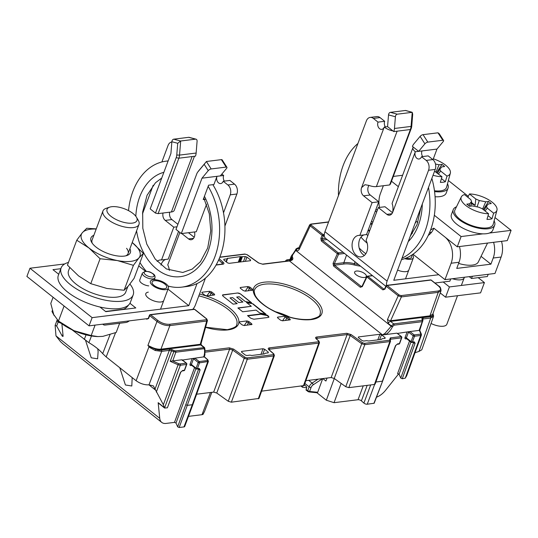 <?xml version="1.0" encoding="UTF-8"?>
<svg xmlns="http://www.w3.org/2000/svg" width="538" height="538" viewBox="0 0 538 538"><rect width="100%" height="100%" fill="white"/><g stroke="black" fill="none" stroke-linecap="round" stroke-linejoin="round"><path stroke-width="0.81" d="M358.416 337.642L362.054 340.534L363.661 341.045L366.701 340.668L368.678 340.998L381.294 339.438L382.027 338.772L385.06 338.395L385.121 337.676L381.482 334.784L379.875 334.273L358.476 336.923L358.274 337.514M196.619 394.213L213.667 392.101L216.747 393.022L228.26 401.267L231.34 402.189L258.993 398.436M261.603 391.16L304.091 385.571M305.84 380.689L331.159 377.548L334.239 378.476L345.752 386.714L348.832 387.642L374.441 384.468L375.141 384.071L390.548 341.173L390.158 339.713L389.768 339.552L389.532 340.265A0.962 0.686 82.9 0 1 389.848 341.576L390.548 341.173M150.573 346.68L147.91 345.457L156.995 321.468A0.962 0.545 -51.5 0 1 157.964 320.574L150.66 314.77A0.962 0.545 128.5 0 0 149.692 315.665L156.995 321.468C161.171 324.414 165.462 325.786 169.873 325.591L206.72 321.025L200.284 344.293L160.943 349.162C157.789 349.424 154.332 348.597 150.573 346.68L150.391 347.017L155.583 349.296A10.101 4.163 20.5 0 0 161.104 349.814L200.667 344.919L200.284 344.293A2.408 1.163 15.5 0 0 201.044 343.715L201.4 345.087A2.408 1.358 128.5 0 0 200.667 344.919L203.794 347.4A0.962 0.686 82.9 0 1 204.11 348.698L204.622 350.016A0.962 0.464 15 0 0 204.924 349.787L204.897 354.919L204.211 356.808L194.938 358.173L193.976 359.088L198.219 362.457L196.108 368.234A0.962 0.39 20.1 0 0 197.399 368.644L199.511 362.861A0.962 0.39 -159.9 0 1 198.219 362.457A0.962 0.545 -51.5 0 1 199.194 361.556A0.962 0.686 82.9 0 1 199.511 362.861L208.388 361.449L192.981 404.341L192.281 404.744L183.989 426.91L179.174 427.508L177.661 426.836L176.007 423.05L174.494 422.377L166.101 423.419A14.425 8.144 -51.5 0 1 161.73 422.397A14.425 8.144 -51.5 0 1 159.739 418.329L158.165 402.673A1.446 0.814 128.5 0 0 158.36 403.076L164.574 408.012M183.989 426.91A2.408 0.989 20.5 0 0 184.689 426.52L192.981 404.347M204.635 411.2L202.94 414.442L202.873 413.85L202.94 414.442L201.992 414.69L188.488 416.365M62.953 343.896L60.498 341.63L55.979 335.867L159.739 418.329M85.596 340.52L91.231 357.804L97.62 358.819L98.124 351.59L97.734 348.806M119.786 367.75L125.415 384.979L131.81 385.995L132.173 377.595M149.295 346.042L147.91 345.457L149.88 347.595L150.391 347.017L149.329 346.331L149.006 346.701L136.114 380.729C140.277 383.675 144.567 385.047 148.986 384.845L153.364 385.874L163.357 404.724L164.534 407.979L167.379 407.824L180.775 372.141A0.962 0.39 -159.7 0 1 180.775 372.141A0.962 0.39 -159.7 0 1 180.499 372.296L182.631 370.474A0.962 0.686 82.9 0 1 182.126 370.938L183.895 370.716A0.962 0.686 -97.1 0 0 184.399 370.252L186.511 364.475A0.962 0.686 -97.1 0 0 186.195 363.163A0.962 0.545 -51.5 0 1 186.491 363.231L182.234 359.855L182.315 360.534M62.933 334.34L62.26 336.149L56.665 326.008L55.132 325.403L55.979 335.867M62.26 336.149L63.02 336.452L63.074 335.732L61.883 323.741M61.601 323.526L58.165 322C56.759 321.226 56.517 320.682 57.452 320.372M136.114 380.729L106.174 356.929L102.691 353.634C99.402 349.814 94.802 346.156 88.891 342.666L72.025 329.794M206.478 318.852A0.962 0.545 -51.5 0 1 206.767 318.92L207.453 320.534L206.72 321.025A0.962 0.686 -97.1 0 0 206.404 319.72L206.478 318.852L194.507 309.343A0.962 0.686 -97.1 0 0 194.084 309.209L150.237 314.643A0.962 0.962 0 0 0 149.456 315.248A0.962 0.383 -158.8 0 0 149.692 315.665L148.582 318.543A0.962 0.383 -158.8 0 1 148.347 318.126L149.456 315.248M156.316 392.074L171.541 350.843L175.845 352.195A0.962 0.686 -97.1 0 0 175.529 350.897L204.548 347.588L201.4 345.087M204.588 353.399L204.285 354.421M218.63 259.988L222.234 263.196A0.962 0.599 -48.3 0 1 223.257 262.342C224.252 263.351 224.138 263.976 222.92 264.205L216.061 265.059M382.558 334.939L385.591 334.562L384.966 333.372L382.558 334.939L289.478 260.964L262.853 264.259L258.543 262.968L247.029 254.723L245.18 254.171L219.753 257.319M389.768 339.552L390.312 337.891A0.962 0.686 82.9 0 1 390.628 339.196L401.496 337.851A0.962 0.686 -97.1 0 0 401.18 336.539A0.962 0.545 -51.5 0 1 401.476 336.606L396.923 333.156L385.591 334.562C388.564 332.766 390.85 330.164 392.444 326.761L393.984 325.181L422.249 321.684L422.915 320.897M223.721 259.82L223.922 259.229L223.869 259.948L227.507 262.84L229.114 263.351L250.513 260.701L250.567 259.982L250.264 260.735M226.377 261.945L227.695 258.186L226.962 258.852L223.922 259.229L223.869 259.948M250.513 260.701L250.567 259.982L246.935 257.09L245.321 256.579L243.472 261.576M239.181 262.107L241.125 256.734L245.321 256.579M241.125 256.734L240.311 256.626L238.28 262.214M227.332 258.442L240.311 256.626M225.987 261.629L227.325 258.596M241.448 351.98L241.649 351.388L241.596 352.108L245.227 354.999L246.841 355.517L249.874 355.141L251.851 355.463L264.467 353.903L265.2 353.244L268.24 352.867L268.294 352.141L264.656 349.256L263.048 348.738L260.977 354.334M241.596 352.108L241.649 351.388L263.048 348.738M265.2 353.244L264.851 353.446M268.24 352.867L268.294 352.141L267.991 352.894M381.529 339.364L382.027 338.772M384.818 338.429L385.121 337.676L385.06 338.395M253.035 290.09L245.2 291.166L243.27 290.554L240.466 288.321L240.533 287.46L247.998 286.539L247.574 287.722A1.446 0.43 -160.4 0 1 249.504 288.334L249.921 287.151L247.998 286.539M252.658 290.244L252.726 289.383L249.921 287.151M240.358 288.233L240.533 287.46L240.109 287.729M287.218 316.795L290.022 319.021L289.955 319.881L282.49 320.809L280.567 320.191L277.763 317.965L277.83 317.104L285.295 316.176L287.218 316.795L286.794 317.978A1.446 0.43 -160.4 0 0 284.871 317.366L282.584 320.796M277.4 317.38L277.83 317.104L277.655 317.871M290.332 319.733L289.955 319.881M204.944 295.301L202.14 293.069L202.207 292.208L209.672 291.287L211.595 291.899L214.4 294.125L214.332 294.992L206.868 295.913L204.944 295.301M214.709 294.837L214.332 294.992M201.777 292.49L202.207 292.208L202.032 292.981M239.329 322.618L239.497 321.852L239.074 322.114M246.962 320.924L246.538 322.114A1.446 0.43 -160.4 0 1 248.469 322.726L248.892 321.542L246.962 320.924L239.497 321.852L239.43 322.713L242.234 324.939L244.165 325.557L252.033 324.427M251.629 324.629L251.697 323.768L251.206 324.683M248.892 321.542L251.697 323.768M268.401 316.102L267.258 315.194L260.91 313.943L247.507 315.598L250.876 318.274L253.862 319.229L268.301 317.44L268.946 317.084L268.401 316.102L268.26 316.478L267.117 315.557L267.258 315.194M252.833 303.728L246.491 302.477L251.3 306.297L237.89 307.958L242.699 311.778L256.108 310.117L259.652 312.941L266.001 314.192L252.833 303.728L246.801 302.726M251.576 302.733L240.52 293.943L237.527 292.988L222.443 295.133L222.988 296.115L233.082 304.138L237.211 303.627L229.995 297.897L232.577 297.575L238.825 302.544L242.947 302.033L236.7 297.063L239.275 296.747L245.234 301.475L251.576 302.733M409.922 331.549L414.179 334.932A0.962 0.545 -51.5 0 0 413.204 335.833L411.093 341.61A0.962 0.39 20.1 0 0 412.384 342.02L414.495 336.237A0.962 0.39 -159.9 0 1 413.204 335.833L408.961 332.464L409.922 331.549L419.331 330.372L420.777 333.688L420.373 334.165L414.179 334.932A0.962 0.686 82.9 0 1 414.495 336.237L420.696 335.47L421.362 334.676M408.961 332.464L409.257 331.63L397.468 333.425M398.645 373.87L385.497 390.373A14.425 8.144 -51.5 0 1 376.499 397.152M420.777 333.688A0.962 0.814 156.4 0 1 421.348 334.125L421.395 335.073L406.667 375.82L405.262 378.167L402.263 378.739L400.756 378.066L399.095 374.28L397.589 373.607L409.532 340.984M327.077 239.565L322.269 240.156L322.107 238.825L323.446 235.92L322.195 235.409A0.962 0.545 -51.5 0 1 323.13 234.602L324.3 234.454M325.604 238.388L322.107 238.825L320.856 238.321L322.195 235.409L310.231 225.906L309.646 224.857L310.816 224.097A0.962 0.686 82.9 0 1 311.24 224.225L311.166 225.092L323.13 234.602A0.962 0.686 82.9 0 1 323.446 235.92L324.32 235.805M309.659 224.83L298.61 248.334A2.408 0.8 25.2 0 0 299.222 249.329L310.231 225.906A0.962 0.545 128.5 0 1 311.166 225.092M399.122 294.992L387.158 285.483A0.962 0.545 128.5 0 0 386.223 286.297L385.975 285.907L384.636 288.812L384.878 289.202L386.223 286.297L398.187 295.806L401.375 296.915A0.962 0.686 -97.1 0 0 401.059 295.611L399.122 294.992A0.962 0.545 128.5 0 0 398.187 295.806L387.481 319.478L388.207 323.425L391.341 325.92L391.187 326.27L295.765 250.432L296.216 250.318C297.386 251.064 298.388 250.735 299.222 249.329M321.334 240.97A0.962 0.545 128.5 0 1 322.269 240.156L338.294 252.894A0.962 0.686 82.9 0 1 338.61 254.192L337.36 253.707L321.334 240.97L320.856 238.321M343.103 252.302L338.294 252.894A0.962 0.545 -51.5 0 0 337.36 253.707L333.069 263.385L334.32 263.876L338.61 254.192L344.562 253.459M333.069 263.385L333.56 266.001A0.962 0.545 128.5 0 1 334.495 265.194L334.32 263.876L343.843 262.692L346.566 255.052M358.617 276.27A6.254 2.576 20.5 0 0 366.338 276.451A6.254 2.576 20.5 0 0 362.343 272.248A6.254 2.576 20.5 0 0 354.623 272.073A6.254 2.576 20.5 0 0 358.617 276.27M432.754 314.253L429.949 315.846L390.608 320.722L390.541 321.401L430.104 316.505A10.101 4.156 20.5 0 0 433.003 314.938L432.962 313.661M387.481 319.478A2.408 0.773 24.3 0 0 390.608 320.722L401.375 296.915L438.214 292.356L441.019 290.749L432.76 314.226M386.223 285.812A0.962 0.686 82.9 0 1 387.158 285.483L431.005 280.056A0.962 0.686 -97.1 0 0 430.575 279.921A0.962 0.962 0 0 1 431.294 280.123A0.962 0.545 128.5 0 0 431.005 280.056L438.302 285.86C441.368 288.624 441.234 290.352 437.898 291.051L401.059 295.611M384.636 288.812L383.802 289.067A0.962 0.545 128.5 0 0 382.874 289.874L366.607 276.734L362.061 286.216L362.303 286.619L360.305 287.265L333.56 266.001M366.855 276.64A0.962 0.686 82.9 0 1 367.353 276.196L372.383 275.57M366.607 276.734A0.962 0.962 0 0 1 367.387 276.189A0.962 0.686 82.9 0 1 367.777 276.33L383.802 289.067L384.542 288.973M362.061 286.216L361.24 286.451L334.495 265.194L344.159 263.997A0.962 0.686 82.9 0 1 343.843 262.692A19.254 7.922 -159.5 0 1 354.367 263.687L354.165 264.938A24.748 10.182 20.5 0 0 360.521 266.142M415.013 352.72L418.988 351.408L421.785 349.808L433.527 316.418L433.023 313.479M422.424 319.774L423.09 318.973L430.723 318.032L433.527 316.418M418.988 351.408L430.723 318.032A0.962 0.686 -97.1 0 0 430.407 316.721A8.662 3.564 -159.6 0 0 433.003 314.938L433.655 315.867M419.801 329.612L419.331 330.372L419.801 329.612M392.599 326.411L391.341 325.92L393.661 323.883L390.541 321.401A2.408 1.358 128.5 0 0 388.207 323.425M384.966 333.372L391.187 326.27L392.444 326.761M291.677 260.311L289.478 260.964A0.962 0.686 -97.1 0 0 289.054 260.829L291.192 260.19A0.962 0.531 65.7 0 1 291.677 260.311C293.022 259.477 293.244 258.401 292.349 257.077L292.591 254.945L295.765 250.432L295.685 249.693L295.927 250.089L298.274 248.072A0.962 0.686 -97.1 0 0 297.85 247.937C296.303 248.623 295.584 249.208 295.685 249.693M291.192 260.19L291.973 259.39L291.804 257.695L292.349 257.077M290.769 260.372L292.107 256.834M290.379 260.513L291.569 257.453L291.28 256.095L292.215 254.736L292.591 254.945M292.282 254.911L295.523 250.036M298.637 248.28L299.242 248.105M287.44 261.024L287.225 260.009L289.881 259.679M316.916 392.74L326.331 400.218L334.058 402.686L358.046 399.721A2.408 0.989 -159.5 0 1 361.395 400.857L363.896 403.083A2.408 0.989 20.5 0 0 367.246 404.22L374.172 403.238L382.639 381.052L373.897 403.392M289.962 259.484L286.794 259.874A0.962 0.686 82.9 0 1 287.225 260.009M286.794 259.881L285.752 260.614L285.947 261.212M322.834 378.584L325.914 381.032L327.057 378.059M322.726 378.597L317.702 392.283L316.774 392.626M395.766 345.504A0.962 0.39 -159.7 0 1 395.76 345.517L397.111 344.313A0.962 0.686 82.9 0 0 397.616 343.849L395.484 345.672L382.363 381.2L375.88 382.007M179.174 427.508L187.278 405.363L185.765 404.704L177.661 426.836M198.636 368.779L198.67 368.886A0.962 0.686 -97.1 0 0 199.174 368.422L200.109 369.868A0.962 0.397 -160.1 0 1 199.221 369.7A0.962 0.397 -160.1 0 1 198.596 369.216L185.765 404.704M178.67 363.668L172.516 360.937L181.938 359.781L186.195 363.163L180.001 363.93L178.67 363.668L178.098 364.804L180.317 365.241L164.534 407.979L165.018 408.12M193.976 359.088L194.272 358.254L182.483 360.05M172.516 360.937L170.216 361.307L178.098 364.804L163.357 404.724M148.986 384.845L161.682 351.348L169.322 350.406L171.541 350.843L172.113 349.707L168.999 349.095L161.366 350.043A0.962 0.686 82.9 0 1 161.682 351.348L155.26 350.514L149.88 347.595M161.366 350.043A8.662 3.551 -159.5 0 1 155.59 349.296L155.26 350.514M148.925 346.606L149.329 346.331M54.21 315.631L51.984 311.489L52.327 310.614M317.702 392.283L309.592 391.462A0.962 0.746 95.8 0 1 308.873 391.92L308.873 391.92A0.962 0.746 95.8 0 1 308.55 391.792M318.086 379.169L312.148 383.09A1.446 0.599 56.6 0 1 313.177 384.831A3.369 1.896 -51.5 0 0 311.085 387.468L309.592 391.462L307.682 390.77A0.962 0.545 128.5 0 0 307.749 391.442A0.962 0.545 128.5 0 0 307.931 391.509M311.085 387.468A1.446 0.592 -159.5 0 1 309.148 386.849L307.682 390.77L306.129 389.532L306.606 388.254A1.446 1.036 -97.1 0 0 306.135 386.284L304.347 384.858M302.585 386.089L302.403 386.573A0.962 0.545 -51.5 0 0 302.47 387.239A0.962 0.545 -51.5 0 0 302.652 387.313L306.714 387.723M306.129 389.532A0.962 0.545 128.5 0 0 306.196 390.205A0.962 0.545 128.5 0 0 306.378 390.279M421.348 334.125L419.902 330.809A0.962 0.814 156.4 0 0 419.331 330.372M414.159 341.798L412.384 342.02A0.962 0.686 82.9 0 1 411.879 342.484L413.655 342.262A0.962 0.686 -97.1 0 0 414.159 341.798L415.094 343.244A0.962 0.397 -160.1 0 1 414.206 343.076A0.962 0.397 -160.1 0 1 413.581 342.592L400.756 378.066M248.193 290.796L249.504 288.334L251.999 290.325M285.49 320.44L286.794 317.978L289.296 319.962M209.672 291.287L209.248 292.47A1.446 0.43 -160.4 0 1 211.172 293.082L211.595 291.899M209.86 295.544L211.172 293.082L213.673 295.073M247.157 325.187L248.469 322.726L250.964 324.71M267.117 315.557L260.782 314.279L260.91 313.943M238.126 308.146L251.3 306.297M242.725 302.06L236.7 297.063M236.969 303.654L229.995 297.897M268.818 317.265A2.233 0.928 20.9 0 0 268.26 316.478M260.782 314.279L247.857 315.88M265.254 314.044L252.759 303.93M251.185 302.652L240.499 293.997A2.233 0.928 20.9 0 0 237.514 293.028L223.075 294.811A2.233 0.928 20.9 0 0 222.429 295.174L222.443 295.14M413.002 254.232L444.987 279.652L494.987 273.459L501.12 257.043A19.233 13.766 -97.1 0 0 501.503 241.333M371.502 221.252L372.814 222.295M493.588 242.315A19.233 13.766 82.9 0 1 493.205 258.018L490.905 264.178L456.742 268.408L459.042 262.255A19.233 13.766 -97.1 0 0 459.425 246.545M428.255 235.422A21.641 15.488 -97.1 0 0 433.924 228.26L444.832 236.928A19.233 13.766 82.9 0 1 451.126 263.23L444.987 279.652M375.336 210.983L376.654 212.033M411.59 232.631A21.641 15.488 -97.1 0 0 412.397 233.438M377.521 209.699L375.739 209.921M490.905 264.178L481.059 256.357M415.612 221.878L415.84 222.665L415.296 222.732M440.245 292.961L445.578 297.198L480.575 292.867L484.415 282.598L478.201 277.662M445.578 297.198L449.418 286.936L484.415 282.598M443.198 281.993L449.418 286.936M464.193 277.864A12.024 4.95 -159.5 0 1 460.703 279.827A12.024 4.95 -159.5 0 1 452.465 278.724M393.291 176.424L402.612 175.274M448.376 180.506L468.329 196.363M495 217.56L511.1 230.358L489.284 233.062M482.922 233.848L461.106 236.545L434.334 215.274M398.349 186.673L391.496 181.225M379.498 207.419A19.233 13.766 82.9 0 1 380.373 193.687L383.345 185.738M461.106 236.545L457.266 246.814L433.803 228.166L430.568 229.988M417.865 222.416A21.641 15.488 -97.1 0 0 415.901 221.105M511.1 230.358L507.26 240.62L457.266 246.814M431.543 232.288L429.559 232.537M458.611 263.412A21.13 8.695 20.5 0 0 472.33 265.106A21.13 8.695 20.5 0 0 478.329 261.966L487.542 243.062M494.106 220.876A22.119 9.106 -159.5 0 1 494.678 225.16A22.119 9.106 -159.5 0 1 488.255 228.771A22.119 9.106 -159.5 0 1 464.16 222.927A22.119 9.106 -159.5 0 1 453.238 209.665A22.119 9.106 -159.5 0 1 456.48 206.807M453.238 209.665L451.395 214.588A22.119 9.106 20.5 0 0 462.317 227.856A22.119 9.106 20.5 0 0 486.413 233.7A22.119 9.106 20.5 0 0 492.835 230.082L494.678 225.16M447.488 183.821A22.119 9.106 -159.5 0 1 448.06 188.105A22.119 9.106 -159.5 0 1 441.637 191.723A22.119 9.106 -159.5 0 1 434.563 191.568M435.067 196.733A22.119 9.106 20.5 0 0 439.795 196.646A22.119 9.106 20.5 0 0 446.217 193.034L448.06 188.105M461.301 196.908A19.052 7.841 -159.5 0 1 464.422 194.568L470.757 199.605L471.584 201.488L469.647 203.794L466.782 204.151L469.452 206.276L472.324 205.919L478.759 207.197L482.25 208.744L488.591 213.781A19.052 7.841 -159.5 0 1 468.8 207.581A19.052 7.841 -159.5 0 1 461.301 196.908L454.946 209.948A20.437 8.413 20.5 0 0 464.563 222.322A20.437 8.413 20.5 0 0 487.166 227.91A20.437 8.413 20.5 0 0 493.205 224.252L496.957 210.237A19.052 7.841 -159.5 0 1 493.628 213.156L487.287 208.119L486.466 206.242L488.396 203.929L491.268 203.572L488.591 201.447L485.727 201.804L479.284 200.533L475.794 198.986L469.452 193.949L467.878 197.318M488.591 213.781L486.957 219.403A19.597 8.063 -159.5 0 0 489.694 219.269A19.597 8.063 -159.5 0 0 491.988 218.778L493.628 213.156M469.452 193.949A19.052 7.841 -159.5 0 1 488.652 199.786A19.052 7.841 -159.5 0 1 496.957 210.237M486.466 206.242L484.099 210.21M485.074 210.983L487.287 208.119M491.988 218.778L488.047 215.651M471.416 202.429L475.115 205.368L471.207 203.586M479.284 200.533L477.065 206.861M471.355 203.7L470.871 205.509M475.115 205.368L475.794 198.986M485.727 201.804L482.606 209.02M488.591 201.447L483.312 209.585M469.647 203.794L469.277 206.155M471.584 201.488L470.763 206.115M431.052 323.459A12.024 4.95 20.5 0 0 443.352 326.216A12.024 4.95 20.5 0 0 446.849 324.253L457.515 295.718M434.462 190.775A20.437 8.413 20.5 0 0 440.548 190.856A20.437 8.413 20.5 0 0 446.58 187.197L450.34 173.189A19.052 7.841 -159.5 0 1 447.004 176.108L440.669 171.071L439.849 169.188L441.779 166.881L444.644 166.524L441.974 164.399L439.109 164.756L435.484 164.036M434.556 171.212L441.974 176.726L440.34 182.355A19.597 8.063 -159.5 0 0 443.07 182.214A19.597 8.063 -159.5 0 0 445.37 181.73L447.004 176.108M433.332 158.831A19.052 7.841 -159.5 0 1 450.34 173.189M439.849 169.188L437.481 173.155M438.457 173.935L440.669 171.071M441.974 176.726A19.052 7.841 -159.5 0 1 433.036 175.274M445.37 181.73L441.429 178.596M439.109 164.756L435.982 171.972M441.974 164.399L436.695 172.53M420.111 136.376L424.899 143.828A2.408 0.935 -32.7 0 1 427.818 142.113L442.821 140.257L437.966 132.812L423.029 134.661A2.408 0.935 147.3 0 0 420.111 136.376L413.856 143.895A9.617 6.886 82.9 0 0 412.431 146.41L413.265 147.069A9.617 3.961 -159.5 0 0 412.969 147.567A9.617 3.961 -159.5 0 0 415.316 151.763A4.808 3.443 -97.1 0 0 415.645 156.773A4.808 3.443 -97.1 0 0 419.015 159.006A4.808 3.443 -97.1 0 0 421.53 156.699L426.19 160.405A7.216 5.165 82.9 0 1 428.551 170.27L387.111 281.112A9.617 5.427 -51.5 0 0 386.506 285.409M385.82 286.25L325.631 238.415A9.617 5.427 128.5 0 1 324.952 231.71L366.391 120.868A7.216 5.165 82.9 0 1 370.164 117.412A7.216 5.165 82.9 0 1 373.359 118.414L378.019 122.119A4.808 3.443 -97.1 0 0 378.349 127.129A4.808 3.443 -97.1 0 0 381.718 129.362A4.808 3.443 -97.1 0 0 384.233 127.062A9.617 3.961 -159.5 0 0 392.948 130.929L393.782 131.588A9.617 6.886 82.9 0 0 394.455 128.481L411.059 126.423L411.758 125.939L412.7 114.197L412.222 112.314L411.059 126.423A9.617 6.886 -97.1 0 1 410.38 129.53L389.66 184.951L376.392 186.599A9.617 3.961 20.5 0 1 368.86 185.388L364.966 184.709L361.597 187.614A6.012 4.304 -97.1 0 0 363.56 195.832L372.108 202.624L359.855 235.402A10.821 7.74 -97.1 0 0 358.537 235.409A10.821 7.74 -97.1 0 0 352.874 240.587A10.821 7.74 -97.1 0 0 359.882 256.895A10.821 7.74 -97.1 0 0 361.193 256.888A10.821 7.74 -97.1 0 0 366.855 251.703A10.821 7.74 -97.1 0 0 366.069 240.345L378.322 207.567L386.869 214.359A6.012 4.304 -97.1 0 0 389.525 215.193A6.012 4.304 -97.1 0 0 392.673 212.315C393.217 208.67 393.049 205.872 392.168 203.915A9.617 3.961 20.5 0 1 392.249 202.987L412.969 147.567M378.322 207.567L384.986 206.74L392.505 212.712M359.855 235.402L366.519 234.575L378.772 201.797L372.108 202.624M364.394 255.409A10.821 7.74 82.9 0 1 359.539 239.766A10.821 7.74 82.9 0 1 363.923 234.898M368.981 185.435A6.012 4.304 82.9 0 0 368.261 186.787A6.012 4.304 82.9 0 0 370.225 195.005L378.772 201.797M392.948 130.929L387.568 126.645L384.233 127.062L361.597 187.614M378.019 122.119L384.683 121.292A4.808 3.443 82.9 0 0 385.383 126.921M370.164 117.412L376.835 116.591A7.216 5.165 -97.1 0 1 380.023 117.587L384.683 121.292M488.195 274.299L487.367 276.525L471.53 278.489L469.223 276.653M434.939 283.022L449.869 281.172L450.696 278.946M471.53 278.489L472.364 276.263M438.773 274.716L393.776 280.285L435.215 169.443A7.216 5.165 -97.1 0 0 432.855 159.584L428.194 155.879L421.53 156.699M392.673 212.315L415.316 151.763L436.977 149.08L443.231 141.555A2.408 0.935 -32.7 0 0 443.588 140.465A2.408 0.935 -32.7 0 0 442.821 140.257M422.673 156.558A4.808 3.443 82.9 0 1 421.98 150.936M413.265 147.069L418.645 151.346L424.899 143.828M433.003 159.705L436.977 149.08M389.66 184.951L390.46 183.996L411.18 128.575A8.178 5.851 -97.1 0 0 411.758 125.939M405.37 110.492L412.222 112.314L405.8 110.519A2.408 1.614 104.9 0 0 405.37 110.492L390.373 112.348A2.408 1.614 104.9 0 0 388.517 114.91L395.403 116.739L394.455 128.481M387.568 126.645L388.517 114.91M411.18 128.575L410.38 129.53L393.782 131.588M395.403 116.739A2.408 1.614 -75.1 0 1 397.259 114.184L412.195 112.334M438.053 132.846L439.257 133.733L443.588 140.465M397.589 270.083A9.617 3.961 20.5 0 0 406.002 271.636A9.617 3.961 20.5 0 0 408.793 270.063M369.505 231.158A9.617 3.961 -159.5 0 1 368.005 230.594M370.769 223.209A9.617 3.961 -159.5 0 1 372.269 223.768M368.274 229.887A7.794 3.208 20.5 0 0 369.767 230.452M372 224.467A7.794 3.208 20.5 0 0 370.507 223.916M412.31 254.709A9.617 3.961 -159.5 0 1 413.399 257.749A9.617 3.961 -159.5 0 1 410.608 259.316A9.617 3.961 -159.5 0 1 404.697 258.644M405.941 258.159A7.794 3.208 20.5 0 0 409.431 258.381A7.794 3.208 20.5 0 0 411.691 257.11A7.794 3.208 20.5 0 0 411.341 255.342M165.623 289.659A9.617 3.961 -159.5 0 1 155.146 287.117A9.617 3.961 -159.5 0 1 150.398 281.347A9.617 3.961 -159.5 0 1 153.196 279.78A9.617 3.961 -159.5 0 1 163.673 282.315A9.617 3.961 -159.5 0 1 168.421 288.086A9.617 3.961 -159.5 0 1 165.623 289.659A9.617 3.961 -159.5 0 1 155.146 287.117A9.617 3.961 -159.5 0 1 150.398 281.347A9.617 3.961 -159.5 0 1 153.196 279.78A9.617 3.961 -159.5 0 1 163.673 282.315A9.617 3.961 -159.5 0 1 168.421 288.086A9.617 3.961 -159.5 0 1 165.623 289.659M154.372 280.715A7.794 3.208 20.5 0 0 152.106 281.986A7.794 3.208 20.5 0 0 155.953 286.66A7.794 3.208 20.5 0 0 164.446 288.724A7.794 3.208 20.5 0 0 166.713 287.447A7.794 3.208 20.5 0 0 162.866 282.773A7.794 3.208 20.5 0 0 154.372 280.715A7.794 3.208 20.5 0 0 152.106 281.986A7.794 3.208 20.5 0 0 155.953 286.66A7.794 3.208 20.5 0 0 164.446 288.724A7.794 3.208 20.5 0 0 166.713 287.447A7.794 3.208 20.5 0 0 162.866 282.773A7.794 3.208 20.5 0 0 154.372 280.715M401.489 259.652A63.477 45.427 -97.1 0 0 430.541 230.056A63.477 45.427 -97.1 0 0 431.859 178.421M428.49 187.439A63.477 45.427 82.9 0 1 425.208 230.715A63.477 45.427 82.9 0 1 402.041 258.186M365.833 253.748A63.477 45.427 82.9 0 1 359.169 248.018M338.469 195.55A63.477 45.427 82.9 0 1 343.157 165.509A63.477 45.427 82.9 0 1 357.938 143.485M205.852 199.235L203.216 199.558L208.589 185.193L213.922 184.534L216.996 176.323A4.808 3.443 -97.1 0 0 217.325 181.333A4.808 3.443 -97.1 0 0 220.694 183.566A4.808 3.443 -97.1 0 0 223.209 181.259L229.874 180.438L234.534 184.144A7.216 5.165 -97.1 0 1 236.895 194.003L224.911 226.061M205.442 278.126L195.455 304.844A9.617 5.427 -51.5 0 1 192.772 309.37M224.359 181.118A4.808 3.443 82.9 0 1 223.66 175.496A9.617 3.961 -159.5 0 0 221.75 174.198M188.448 232.712L194.191 237.278M160.963 265.086A10.821 7.74 82.9 0 1 161.218 264.326A10.821 7.74 82.9 0 1 165.603 259.457M178.555 231.441L168.199 259.134L161.534 259.962A10.821 7.74 -97.1 0 0 160.216 259.968A10.821 7.74 -97.1 0 0 157.13 261.347M169.685 212.194A6.012 4.304 82.9 0 0 171.904 219.565L177.89 224.319M171.864 141.736L177.722 143.296L176.773 155.038A8.178 5.851 82.9 0 1 176.202 157.674L155.475 213.095L150.196 208.899L170.916 153.478L171.864 141.736A2.408 1.614 104.9 0 1 173.72 139.181L188.717 137.325A2.408 1.614 104.9 0 1 189.147 137.351L196.034 139.187A2.408 1.614 -75.1 0 0 195.61 139.154L180.674 141.003L179.537 155.099A9.617 6.886 82.9 0 1 178.865 158.206L158.138 213.626L171.407 211.979A9.617 3.961 20.5 0 0 174.204 210.412L194.44 156.276M163.021 213.021A6.012 4.304 -97.1 0 0 165.24 220.392L173.787 227.184L176.968 226.794M173.787 227.184L161.534 259.962M169.295 270.412A10.821 7.74 -97.1 0 0 167.748 264.904L179.867 232.483M181.777 233.539L188.549 238.919A6.012 4.304 -97.1 0 0 191.205 239.753A6.012 4.304 -97.1 0 0 194.352 236.875A6.012 4.304 -97.1 0 0 194.474 231.965M197.749 172.066L198.73 170.768A9.617 6.886 82.9 0 1 198.932 170.512L197.923 171.844A8.178 5.851 82.9 0 0 197.749 172.066A8.178 5.851 82.9 0 0 196.713 173.982L175.993 229.403L181.272 233.6L201.992 178.179L223.66 175.496M223.209 181.259L227.87 184.964A7.216 5.165 82.9 0 1 230.23 194.83L223.505 212.826M197.049 283.573L188.791 305.671L92.126 317.642L89.059 325.853L148.515 318.489M142.483 213.875L153.182 185.26M161.891 161.958L168.071 145.428A7.216 5.165 82.9 0 1 171.844 141.978M64.748 263.936L29.967 268.24L26.9 276.451L89.059 325.853M181.272 233.6L196.269 231.744L206.552 204.252M188.791 305.671L168.017 289.162M145.475 271.253L138.743 265.893M197.923 171.844L204.178 164.325L208.246 170.654L201.992 178.179M208.246 170.654A2.408 0.935 -32.7 0 1 211.172 168.945L226.168 167.089A2.408 0.935 -32.7 0 1 226.935 167.291A2.408 0.935 -32.7 0 1 226.579 168.387L220.324 175.906M204.178 164.325L206.444 161.487L221.374 159.638A2.408 0.935 147.3 0 1 222.147 159.84L226.935 167.291M198.932 170.512L206.444 161.487M92.126 317.642L29.967 268.24M142.348 273.082L145.307 271.26C150.405 271.71 149.806 271.845 153.216 273.855C154.715 274.871 155.294 276.182 154.957 277.796A6.732 2.771 -159.5 0 1 150.532 278.798A6.732 2.771 -159.5 0 1 143.989 276.014A6.732 2.771 -159.5 0 1 142.348 273.082L139.739 280.056A6.732 2.771 20.5 0 0 141.38 282.995A6.732 2.771 20.5 0 0 148.703 285.88M99.94 307.01L105.798 311.67L135.798 307.951L129.934 303.298M58.743 274.272L52.966 269.673L60.828 268.704M129.295 320.87A6.732 3.8 -51.5 0 1 125.912 322.491L105.246 325.046A6.732 3.8 -51.5 0 1 103.209 324.569A6.732 3.8 -51.5 0 1 102.805 324.152M128.595 304.959A6.732 3.8 -51.5 0 1 122.765 309.337L105.549 311.468M171.407 211.979L192.127 156.558L195.462 156.148A9.617 6.886 -97.1 0 0 196.135 153.041L197.083 141.299A2.408 1.614 -75.1 0 0 196.034 139.187M155.475 213.095L158.138 213.626M180.674 141.003L177.722 143.296M148.313 292.134A9.617 3.961 20.5 0 0 145.798 293.667A9.617 3.961 20.5 0 0 150.546 299.431A9.617 3.961 20.5 0 0 161.023 301.973A9.617 3.961 20.5 0 0 163.814 300.399M136.766 217.836A15.979 6.577 -159.5 0 1 125.415 222.712A15.979 6.577 -159.5 0 1 107.25 212.006A15.979 6.577 -159.5 0 1 109.691 207.143A15.979 6.577 -159.5 0 1 124.312 208.757A15.979 6.577 -159.5 0 1 136.403 217.13A15.979 6.577 -159.5 0 1 136.766 217.836M136.403 217.13L138.3 220.358A19.233 7.915 -159.5 0 1 138.73 221.205A19.233 7.915 -159.5 0 1 138.986 224.433A19.233 7.915 -159.5 0 1 121.649 226.249A19.233 7.915 -159.5 0 1 103.209 214.185A19.233 7.915 -159.5 0 1 102.953 210.963A19.233 7.915 -159.5 0 1 106.147 208.34L109.691 207.143M53.087 297.265L50.78 303.432L53.739 314.616L58.407 320.984L60.828 322.921A31.258 12.865 20.5 0 0 73.941 330.675L91.184 335.544L97.882 336.586L102.805 336.378L116.201 332.444L119.631 323.264M91.184 335.544L95.085 325.107M97.882 336.586L97.324 336.566A31.258 12.865 20.5 0 1 73.941 330.675L58.474 321.038L64.089 306.008M125.415 222.712A15.979 6.577 20.5 0 0 136.982 220.513A15.979 6.577 20.5 0 0 118.602 207.123A15.979 6.577 20.5 0 0 107.042 209.322A15.979 6.577 20.5 0 0 125.415 222.712M61.11 267.951L58.346 275.342A38.474 15.831 20.5 0 0 77.337 298.408A38.474 15.831 20.5 0 0 119.241 308.577A38.474 15.831 20.5 0 0 130.418 302.289L133.175 294.898A38.474 15.831 -159.5 0 1 122.005 301.186A38.474 15.831 -159.5 0 1 80.095 291.018A38.474 15.831 -159.5 0 1 61.11 267.951A38.474 15.831 -159.5 0 1 68.46 262.409M129.927 284.057A38.474 15.831 -159.5 0 1 133.175 294.898M69.705 267.621L68.541 270.728A30.538 12.569 20.5 0 0 83.612 289.041A30.538 12.569 20.5 0 0 116.881 297.111A30.538 12.569 20.5 0 0 125.744 292.121L127.788 286.653M133.417 265.342L117.311 260.547L100.088 258.751L88.985 247.978L76.759 240.217L67.445 265.126L78.548 275.9L90.774 283.667L106.874 288.462L124.103 290.251L128.542 285.779L134.103 278.301L143.417 253.385L138.979 257.863L133.417 265.342L124.103 290.251M76.759 240.217L82.321 232.732L86.759 228.26L96.255 228.879M96.181 229.067A31.258 12.865 -159.5 0 0 82.321 232.732A31.258 12.865 -159.5 0 0 88.985 247.978A31.258 12.865 -159.5 0 0 117.311 260.547A31.258 12.865 -159.5 0 0 138.979 257.863A31.258 12.865 -159.5 0 0 132.314 242.618A31.258 12.865 -159.5 0 0 132.22 242.537L143.417 253.385M100.088 258.751L90.774 283.667M93.861 235.274A21.036 8.655 20.5 0 0 91.695 242.382A21.036 8.655 20.5 0 0 96.067 247.103A21.036 8.655 20.5 0 0 126.867 255.537A21.036 8.655 20.5 0 0 129.893 248.751M102.953 210.963L92.059 240.103A19.233 7.915 20.5 0 0 92.307 243.31M125.798 255.832A19.233 7.915 20.5 0 0 128.091 253.573A19.233 7.915 20.5 0 0 126.585 248.307M208.152 186.356A63.477 45.427 82.9 0 1 214.891 256.76A63.477 45.427 82.9 0 1 181.669 287.151A63.477 45.427 82.9 0 1 168.044 286.008M155.469 279.753A63.477 45.427 82.9 0 1 154.493 279.04M146.249 271.246A63.477 45.427 82.9 0 1 140.835 263.983A63.477 45.427 82.9 0 1 139.967 262.611M128.515 210.627A63.477 45.427 82.9 0 1 132.839 191.555A63.477 45.427 82.9 0 1 166.06 161.165A63.477 45.427 82.9 0 1 168.112 160.976M181.669 287.151L187.002 286.492A63.477 45.427 -97.1 0 0 220.224 256.101A63.477 45.427 -97.1 0 0 212.86 184.662M379.687 339.633L381.482 334.784M379.875 334.273L377.804 339.868M148.945 384.845L155.522 390.077M164.346 407.589L158.165 402.673M56.665 326.008L58.541 321.085M86.06 334.851L84.258 339.512M206.767 318.92A0.962 0.545 -51.5 0 1 206.774 318.926L194.803 309.411A0.962 0.545 128.5 0 0 194.507 309.343L150.66 314.77A0.962 0.686 -97.1 0 0 150.237 314.643M206.404 319.72L169.557 324.279A0.962 0.686 82.9 0 1 169.873 325.591L160.943 349.162A0.484 0.343 82.9 0 0 161.104 349.814M169.557 324.279C165.603 324.475 161.736 323.244 157.964 320.574M106.174 356.929L115.556 332.713M146.175 318.778L146.699 319.195L148.582 318.543M204.521 347.568L205.012 349.451A0.962 0.464 -165 0 1 204.709 349.68M205.012 349.451L204.924 349.787A0.962 0.464 15 0 0 204.897 349.599M204.622 350.016L204.501 354.448L203.566 357.104M204.588 352.242L229.625 349.142A0.962 0.686 -97.1 0 0 229.309 347.83L204.689 350.884M231.34 402.189L247.298 359.229A0.962 0.686 82.9 0 0 246.982 357.925L245.133 357.366L233.62 349.122A0.962 0.477 125.6 0 0 232.705 350.063L244.218 358.308L247.298 359.229L273.687 355.961L274.387 355.557L273.849 353.957A0.962 0.599 -48.3 0 1 273.862 353.964M213.667 392.101L229.625 349.142L232.705 350.063L216.747 393.022M233.62 349.122L229.309 347.83M245.133 357.366A0.962 0.477 125.6 0 0 244.218 358.308L228.26 401.267M246.982 357.925L273.371 354.656A0.962 0.686 82.9 0 1 273.687 355.961L258.28 398.853M273.519 353.856A0.962 0.599 -48.3 0 1 273.849 353.957L269.235 349.855A0.962 0.599 131.7 0 0 268.906 349.754L273.519 353.856L273.371 354.656M318.617 340.991A0.962 0.599 -48.3 0 1 318.947 341.092L316.593 338.994A0.962 0.599 131.7 0 0 316.257 338.893L318.617 340.991L318.469 341.791L269.242 347.884A0.962 0.686 82.9 0 1 269.565 349.196L318.785 343.096L319.491 342.693L318.947 341.092A0.962 0.599 -48.3 0 1 318.96 341.099M268.913 349.492L269.565 349.196L269.303 349.908M269.242 347.884C268.025 348.133 267.911 348.752 268.906 349.754M318.469 341.791A0.962 0.686 82.9 0 1 318.785 343.096L303.378 385.988M316.593 337.023A0.962 0.686 82.9 0 1 316.916 338.335L347.118 334.589A0.962 0.686 -97.1 0 0 346.802 333.284L316.593 337.023C315.376 337.272 315.261 337.891 316.257 338.893M316.263 338.631L316.916 338.335L316.653 339.048M348.832 387.642L364.791 344.676A0.962 0.686 82.9 0 0 364.475 343.372L362.625 342.82L351.112 334.575A0.962 0.477 125.6 0 0 350.198 335.51L361.711 343.755L364.791 344.676L389.848 341.576L374.441 384.468M331.159 377.548L347.118 334.589L350.198 335.51L334.239 378.476M351.112 334.575L346.802 333.284M362.625 342.82A0.962 0.477 125.6 0 0 361.711 343.755L345.752 386.714M364.475 343.372L389.532 340.265M389.983 339.491L390.628 339.196L390.353 339.955M390.312 337.891L401.18 336.539L396.923 333.156M223.257 262.342L219.181 258.717M264.225 282.194A36.389 14.977 20.5 0 0 262.524 304.01A36.389 14.977 20.5 0 0 311.26 319.579A36.389 14.977 20.5 0 0 312.968 297.763A36.389 14.977 20.5 0 0 264.225 282.194M205.57 327.346A36.389 14.977 20.5 0 0 227.937 329.895A36.389 14.977 20.5 0 0 235.516 313.809A36.389 14.977 20.5 0 0 199.484 294.071M430.407 316.721L422.774 317.669L421.839 318.785L422.33 319.902L421.926 320.386A0.962 0.686 82.9 0 1 422.249 321.684L419.136 330.406M408.665 331.704L406.365 337.857L411.093 341.61A0.962 0.545 -51.5 0 0 411.166 342.282A0.962 0.962 0 0 0 411.879 342.484A0.962 0.686 82.9 0 1 411.456 342.35A0.962 0.545 -51.5 0 1 411.166 342.282L406.291 338.463A0.962 0.686 -97.1 0 0 405.8 338.92A1.923 1.083 128.5 0 1 405.08 337.44A0.962 0.397 -159.5 0 1 406.365 337.857A0.962 0.545 128.5 0 0 406.432 338.523M405.08 337.44L407.152 331.892M406.782 338.799L405.8 338.92M311.24 224.225L328.55 222.086M362.303 286.619L366.849 277.137A0.962 0.545 128.5 0 1 367.777 276.33L372.585 275.732M384.878 289.202L382.874 289.874M344.159 263.997A18.292 7.525 -159.5 0 1 354.165 264.938M361.98 286.364L361.24 286.451A0.962 0.545 -51.5 0 0 360.305 287.265M358.537 264.568A23.786 9.792 20.5 0 1 354.367 263.687L355.067 261.804M437.898 291.051A0.962 0.686 -97.1 0 1 438.214 292.356L429.949 315.846A0.484 0.343 82.9 0 0 430.111 316.505M422.733 319.955L423.09 318.973A0.962 0.686 82.9 0 0 422.774 317.669M422.33 319.902A0.962 0.814 156.4 0 1 422.902 320.339L422.404 319.202A0.962 0.814 156.4 0 0 421.839 318.785M421.926 320.386L393.661 323.883A0.962 0.686 82.9 0 1 393.984 325.181M296.216 250.318A2.408 1.358 -51.5 0 1 298.55 248.294L298.274 248.072L298.765 248.011M289.054 260.829L262.423 264.124A0.962 0.686 82.9 0 1 262.853 264.259M245.18 254.171A0.962 0.686 82.9 0 0 244.756 254.037L247.278 254.763A0.962 0.477 125.6 0 0 247.029 254.723M222.692 264.138L222.49 264.077A0.962 0.686 82.9 0 1 222.92 264.205M221.858 264.151L222.234 263.196L222.712 264.03M334.3 378.517L326.331 400.218M334.058 402.686L341.153 383.426M363.231 385.854L358.046 399.721M367.185 385.369L361.395 400.857M363.896 403.083L370.682 384.932M367.246 404.22L374.643 384.435M397.616 343.849L399.384 343.627L401.496 337.851A0.962 0.39 -159.9 0 0 401.778 337.689A0.962 0.962 0 0 0 401.476 336.606M382.646 381.045L395.76 345.517A0.962 0.39 -159.7 0 1 395.484 345.672M397.111 344.313L398.88 344.091A0.962 0.686 -97.1 0 0 399.384 343.627A0.962 0.39 20.1 0 0 399.667 343.473L401.778 337.689M210.439 392.505L201.992 414.69M200.109 369.868L187.278 405.363L192.281 404.744L207.688 361.852A0.962 0.686 -97.1 0 0 207.372 360.541L207.513 359.74L204.211 356.808M176.007 423.05L195.906 368.691M198.67 368.886L196.895 369.108A0.962 0.686 82.9 0 1 196.471 368.974A0.962 0.545 -51.5 0 1 196.182 368.907A0.962 0.962 0 0 0 196.895 369.108A0.962 0.686 82.9 0 0 197.399 368.644L199.174 368.422M196.182 368.907A0.962 0.545 -51.5 0 1 196.108 368.234L191.38 364.482A0.962 0.545 128.5 0 0 191.447 365.147L196.182 368.907M191.797 365.423L190.815 365.544A0.962 0.686 -97.1 0 1 191.32 365.087L191.447 365.147M194.548 367.609L174.494 422.377M190.815 365.544A1.923 1.083 128.5 0 1 190.096 364.065L192.167 358.516M180.499 372.296L167.379 407.824M180.001 363.93A0.962 0.686 -97.1 0 1 180.317 365.241L186.511 364.475A0.962 0.39 -159.9 0 0 186.794 364.313A0.962 0.962 0 0 0 186.491 363.231M182.631 370.474L184.399 370.252A0.962 0.39 20.1 0 0 184.682 370.097L186.794 364.313M172.732 360.924L175.845 352.195L204.11 348.698M194.938 358.173L199.194 361.556L207.372 360.541M193.68 358.328L191.38 364.482A0.962 0.397 -159.5 0 0 190.096 364.065M207.856 359.855A0.962 0.599 131.7 0 0 207.85 359.848L207.85 359.848A0.962 0.599 131.7 0 0 207.513 359.74M175.529 350.897L174.198 350.635L170.216 361.307M168.999 349.095A0.962 0.686 -97.1 0 1 169.322 350.406L155.159 388.759M174.198 350.635L172.113 349.707M88.891 342.666L91.487 335.968M146.699 319.195A0.962 0.545 -51.5 0 1 147.042 318.671M110.008 334.757L102.691 353.634M313.177 384.831L322.618 378.611M304.858 383.439L309.148 386.849A4.808 2.717 -51.5 0 1 312.148 383.09L308.678 380.332M304.252 385.121L304.616 385.074M301.899 386.17L302.403 386.573M420.373 334.165A0.962 0.686 82.9 0 1 420.696 335.47L405.262 378.167M402.263 378.739L415.094 343.244M399.095 374.28L410.891 342.067M256.31 287.353A34.943 14.378 20.5 0 0 254.555 289.881C253.963 290.594 254.131 292.322 255.073 295.053C257.319 300.17 264.871 306.162 270.762 309.323C285.16 316.983 298.449 320.332 310.628 319.377C317.171 317.817 320.298 316.142 320.016 314.353A34.943 14.378 20.5 0 0 302.766 293.405A34.943 14.378 20.5 0 0 264.696 284.165A34.943 14.378 20.5 0 0 256.31 287.353M275.261 311.677A34.943 14.378 -159.5 0 1 290.09 317.225M205.603 327.218L227.298 329.7C233.842 328.14 236.976 326.465 236.686 324.676A34.943 14.378 20.5 0 0 198.804 295.887M205.657 327.017A34.943 14.378 -159.5 0 1 206.76 327.541M227.305 258.677L226.202 261.804L227.285 258.711M241.468 256.848L239.585 262.053M240.479 261.945L242.288 256.956M245.362 261.34L246.935 257.09M262.86 354.098L264.656 349.256M247.574 287.722L245.288 291.159M252.726 289.383L252.241 290.291M290.022 319.021L289.538 319.935M285.295 316.176L284.871 317.366M206.955 295.9L209.248 292.47M214.4 294.125L213.909 295.039M246.538 322.114L244.252 325.544M459.042 262.255L451.126 263.23M501.12 257.043L493.205 258.018M324.952 231.71L387.111 281.112M386.869 214.359L391.899 213.734M370.225 195.005L363.56 195.832M397.118 131.178L376.392 186.599M380.023 117.587L373.359 118.414M435.215 169.443L428.551 170.27M426.19 160.405L432.855 159.584M390.373 112.348L397.259 114.184M423.029 134.661L427.818 142.113M360.985 237.137A52.899 37.855 -97.1 0 0 367.151 243.149M408.228 241.623A52.899 37.855 -97.1 0 0 422.296 204.003M171.904 219.565L165.24 220.392M188.549 238.919L193.579 238.294M227.87 184.964L234.534 184.144M236.895 194.003L230.23 194.83M206.404 161.534L211.172 168.945M226.168 167.089L221.374 159.638M152.779 273.755A5.293 2.179 -159.5 0 1 152.543 276.922A5.293 2.179 -159.5 0 1 145.462 274.669A5.293 2.179 -159.5 0 1 145.448 274.656A5.293 2.179 -159.5 0 1 145.684 271.488A5.293 2.179 -159.5 0 1 152.765 273.741A5.293 2.179 -159.5 0 1 152.779 273.755M176.773 155.038L179.537 155.099L196.135 153.041M192.127 156.558L178.865 158.206L176.202 157.674M195.61 139.154L188.717 137.325M173.72 139.181L180.573 141.003M163.868 172.328A52.899 37.855 -97.1 0 0 135.825 216.263M136.578 230.876A52.899 37.855 -97.1 0 0 156.901 269.256A52.899 37.855 -97.1 0 0 203.129 261.172A52.899 37.855 -97.1 0 0 204.447 196.283M62.865 343.822L161.73 422.397M194.803 309.411A0.962 0.962 0 0 0 194.084 309.209M207.46 320.507L201.044 343.715M268.865 349.586L269.235 349.855M316.216 338.725L316.586 338.994M310.816 224.097L328.624 221.891M430.575 279.921L386.728 285.355A0.962 0.962 0 0 0 385.968 285.927M431.294 280.123L438.598 285.927C440.124 286.559 440.931 288.166 441.019 290.749M422.902 320.339L419.835 330.009M297.85 247.937L298.859 247.81M285.752 260.6L285.476 261.273M262.43 264.124L258.791 263.008L247.278 254.763M244.756 254.037L219.834 257.124M222.49 264.077L216.168 264.857M56.907 320.655L57.216 319.915M55.132 325.403L56.893 320.688M398.88 344.091A0.962 0.962 0 0 0 399.667 343.473M319.491 342.693L304.084 385.591M274.393 355.557L258.986 398.456M211.824 392.33L204.601 411.308M203.082 414.327L204.608 411.281M208.388 361.449L207.85 359.848L204.279 356.674M183.895 370.716A0.962 0.962 0 0 0 184.682 370.097M182.12 370.938L180.775 372.141M381.671 338.98L381.516 339.37M317.057 392.753L308.873 391.92L306.196 390.205M301.226 386.257L302.47 387.239M289.464 260.762L291.28 256.095M419.909 330.823L419.855 329.875M464.422 277.245L461.348 285.456M405.517 278.832L413.399 257.749M160.741 308.61L168.421 288.086L160.741 308.61M366.607 234.339L367.804 235.691M410.205 236.35L417.051 224.602L420.904 207.729M103.209 324.569L102.697 324.165M154.957 277.796L154.245 279.706M128.091 253.573L138.986 224.433M166.06 161.165L168.138 160.902M203.815 197.964L209.309 213.815L210.761 230.903L207.702 247.991L200.445 261.703L192.194 269.108L182.772 272.477L166.424 268.96L155.179 259.04L146.787 244.118L142.812 228.28L142.671 211.938L147.056 195.274L155.489 182.752L161.73 178.044"/></g></svg>
